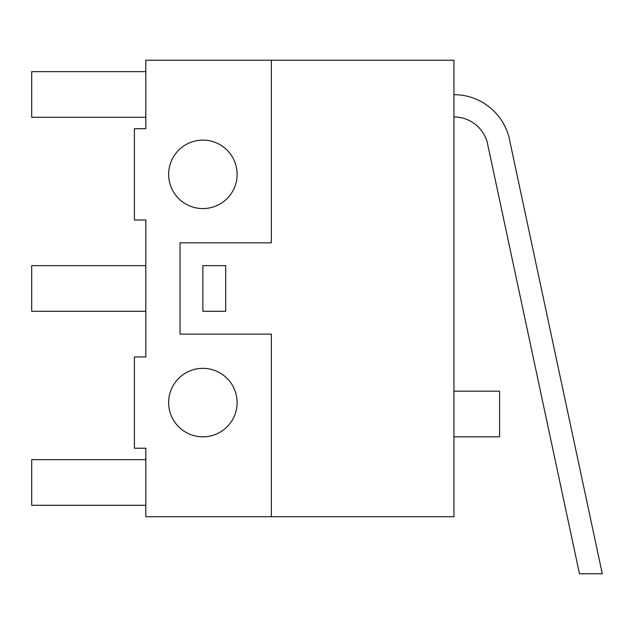 <?xml version="1.0" encoding="UTF-8"?>
<svg xmlns="http://www.w3.org/2000/svg" width="634" height="634" viewBox="0 0 634 634"><rect width="100%" height="100%" fill="white"/><g stroke="black" fill="none" stroke-linecap="round" stroke-linejoin="round"><path stroke-width="0.95" d="M145.82 356.942L145.82 219.998L134.408 219.998L134.408 128.702L145.82 128.702L145.82 60.23L453.944 60.23L453.944 516.71L271.352 516.71L271.352 334.118L180.056 334.118L180.056 242.822L271.352 242.822L271.352 60.23L271.352 242.822L180.056 242.822L180.056 334.118L271.352 334.118L271.352 516.71L145.82 516.71L145.82 448.238L134.408 448.238L134.408 356.942L145.82 356.942M202.88 311.294L202.88 265.646L225.704 265.646L225.704 311.294L225.704 265.646L202.88 265.646L202.88 311.294L225.704 311.294L202.88 311.294M145.82 505.298L31.7 505.298L31.7 459.65L145.82 459.65M145.82 311.294L31.7 311.294L31.7 265.646L145.82 265.646M145.82 117.29L31.7 117.29L31.7 71.642L145.82 71.642M237.116 402.59A34.236 34.236 0 0 0 185.762 372.943A34.236 34.236 0 0 0 185.762 432.237A34.236 34.236 0 0 0 237.116 402.59M237.116 174.35A34.236 34.236 0 0 0 185.762 144.703A34.236 34.236 0 0 0 185.762 203.997A34.236 34.236 0 0 0 237.116 174.35M453.944 436.826L499.592 436.826L499.592 391.178L453.944 391.178M453.944 94.72L456.329 94.72A56.862 56.862 0 0 1 509.998 141.984L602.3 573.77L579.476 573.77L487.174 141.984A34.569 34.569 0 0 0 453.944 116.957"/></g></svg>
